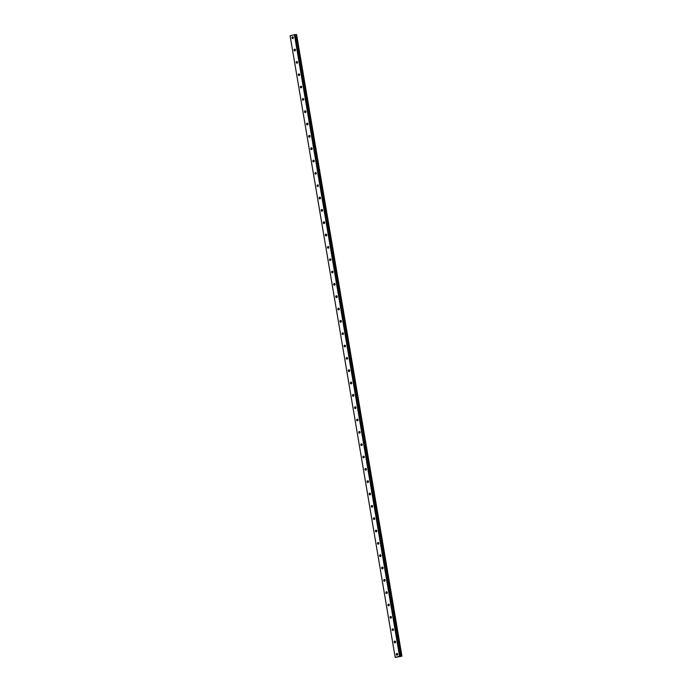 <?xml version="1.0" encoding="UTF-8"?>
<svg xmlns="http://www.w3.org/2000/svg" width="692" height="692" viewBox="0 0 692 692"><rect width="100%" height="100%" fill="white"/><g stroke="black" fill="none" stroke-linecap="round" stroke-linejoin="round"><path stroke-width="1.04" d="M397.424 653.646A0.882 0.701 -90.6 0 0 397.433 654.978M396.282 654.502A0.882 0.701 -90.6 0 0 397.658 654.139A0.882 0.701 -90.6 0 0 396.282 654.502M293.131 37.031A0.882 0.701 -90.6 0 0 293.14 38.363M291.989 37.887A0.882 0.701 -90.6 0 0 293.365 37.524A0.882 0.701 -90.6 0 0 291.989 37.887M295.216 49.366A0.882 0.701 -90.6 0 0 295.225 50.698M294.074 50.213A0.882 0.701 -90.6 0 0 295.449 49.859A0.882 0.701 -90.6 0 0 294.074 50.213M297.3 61.7A0.882 0.701 -90.6 0 0 297.318 63.033M296.167 62.548A0.882 0.701 -90.6 0 0 297.534 62.194A0.882 0.701 -90.6 0 0 296.167 62.548M299.385 74.027A0.882 0.701 -90.6 0 0 299.402 75.367M298.252 74.883A0.882 0.701 -90.6 0 0 299.619 74.52A0.882 0.701 -90.6 0 0 298.252 74.883M301.47 86.362A0.882 0.701 -90.6 0 0 301.487 87.694M300.337 87.209A0.882 0.701 -90.6 0 0 301.703 86.855A0.882 0.701 -90.6 0 0 300.337 87.209M303.554 98.697A0.882 0.701 -90.6 0 0 303.572 100.029M302.421 99.544A0.882 0.701 -90.6 0 0 303.788 99.19A0.882 0.701 -90.6 0 0 302.421 99.544M305.648 111.023A0.882 0.701 -90.6 0 0 305.656 112.364M304.506 111.879A0.882 0.701 -90.6 0 0 305.881 111.516A0.882 0.701 -90.6 0 0 304.506 111.879M307.732 123.358A0.882 0.701 -90.6 0 0 307.741 124.69M306.591 124.214A0.882 0.701 -90.6 0 0 307.966 123.851A0.882 0.701 -90.6 0 0 306.591 124.214M309.817 135.693A0.882 0.701 -90.6 0 0 309.826 137.025M308.675 136.54A0.882 0.701 -90.6 0 0 310.051 136.186A0.882 0.701 -90.6 0 0 308.675 136.54M311.902 148.027A0.882 0.701 -90.6 0 0 311.919 149.36M310.76 148.875A0.882 0.701 -90.6 0 0 312.135 148.512A0.882 0.701 -90.6 0 0 310.76 148.875M313.986 160.354A0.882 0.701 -90.6 0 0 314.004 161.686M312.853 161.21A0.882 0.701 -90.6 0 0 314.22 160.847A0.882 0.701 -90.6 0 0 312.853 161.21M316.071 172.689A0.882 0.701 -90.6 0 0 316.088 174.021M314.938 173.536A0.882 0.701 -90.6 0 0 316.305 173.182A0.882 0.701 -90.6 0 0 314.938 173.536M318.156 185.024A0.882 0.701 -90.6 0 0 318.173 186.356M317.022 185.871A0.882 0.701 -90.6 0 0 318.389 185.517A0.882 0.701 -90.6 0 0 317.022 185.871M320.249 197.35A0.882 0.701 -90.6 0 0 320.258 198.69M319.107 198.206A0.882 0.701 -90.6 0 0 320.483 197.843A0.882 0.701 -90.6 0 0 319.107 198.206M322.334 209.685A0.882 0.701 -90.6 0 0 322.342 211.017M321.192 210.532A0.882 0.701 -90.6 0 0 322.567 210.178A0.882 0.701 -90.6 0 0 321.192 210.532M324.418 222.02A0.882 0.701 -90.6 0 0 324.427 223.352M323.276 222.867A0.882 0.701 -90.6 0 0 324.652 222.513A0.882 0.701 -90.6 0 0 323.276 222.867M326.503 234.346A0.882 0.701 -90.6 0 0 326.512 235.687M325.361 235.202A0.882 0.701 -90.6 0 0 326.736 234.839A0.882 0.701 -90.6 0 0 325.361 235.202M328.588 246.681A0.882 0.701 -90.6 0 0 328.605 248.013M327.454 247.537A0.882 0.701 -90.6 0 0 328.821 247.174A0.882 0.701 -90.6 0 0 327.454 247.537M330.672 259.016A0.882 0.701 -90.6 0 0 330.69 260.348M329.539 259.863A0.882 0.701 -90.6 0 0 330.906 259.509A0.882 0.701 -90.6 0 0 329.539 259.863M332.757 271.351A0.882 0.701 -90.6 0 0 332.774 272.683M331.624 272.198A0.882 0.701 -90.6 0 0 332.99 271.835A0.882 0.701 -90.6 0 0 331.624 272.198M334.85 283.677A0.882 0.701 -90.6 0 0 334.859 285.009M333.708 284.533A0.882 0.701 -90.6 0 0 335.084 284.17A0.882 0.701 -90.6 0 0 333.708 284.533M336.935 296.012A0.882 0.701 -90.6 0 0 336.943 297.344M335.793 296.859A0.882 0.701 -90.6 0 0 337.168 296.505A0.882 0.701 -90.6 0 0 335.793 296.859M339.019 308.347A0.882 0.701 -90.6 0 0 339.028 309.679M337.878 309.194A0.882 0.701 -90.6 0 0 339.253 308.84A0.882 0.701 -90.6 0 0 337.878 309.194M341.104 320.673A0.882 0.701 -90.6 0 0 341.113 322.014M339.962 321.529A0.882 0.701 -90.6 0 0 341.338 321.166A0.882 0.701 -90.6 0 0 339.962 321.529M343.189 333.008A0.882 0.701 -90.6 0 0 343.206 334.34M342.056 333.855A0.882 0.701 -90.6 0 0 343.422 333.501A0.882 0.701 -90.6 0 0 342.056 333.855M345.273 345.343A0.882 0.701 -90.6 0 0 345.291 346.675M344.14 346.19A0.882 0.701 -90.6 0 0 345.507 345.836A0.882 0.701 -90.6 0 0 344.14 346.19M347.358 357.669A0.882 0.701 -90.6 0 0 347.375 359.01M346.225 358.525A0.882 0.701 -90.6 0 0 347.592 358.162A0.882 0.701 -90.6 0 0 346.225 358.525M349.443 370.004A0.882 0.701 -90.6 0 0 349.46 371.336M348.31 370.86A0.882 0.701 -90.6 0 0 349.685 370.497A0.882 0.701 -90.6 0 0 348.31 370.86M351.536 382.339A0.882 0.701 -90.6 0 0 351.545 383.671M350.394 383.186A0.882 0.701 -90.6 0 0 351.77 382.832A0.882 0.701 -90.6 0 0 350.394 383.186M353.621 394.674A0.882 0.701 -90.6 0 0 353.629 396.006M352.479 395.521A0.882 0.701 -90.6 0 0 353.854 395.158A0.882 0.701 -90.6 0 0 352.479 395.521M355.705 407A0.882 0.701 -90.6 0 0 355.714 408.332M354.563 407.856A0.882 0.701 -90.6 0 0 355.939 407.493A0.882 0.701 -90.6 0 0 354.563 407.856M357.79 419.335A0.882 0.701 -90.6 0 0 357.807 420.667M356.657 420.182A0.882 0.701 -90.6 0 0 358.023 419.828A0.882 0.701 -90.6 0 0 356.657 420.182M359.875 431.67A0.882 0.701 -90.6 0 0 359.892 433.002M358.741 432.517A0.882 0.701 -90.6 0 0 360.108 432.154A0.882 0.701 -90.6 0 0 358.741 432.517M361.959 443.996A0.882 0.701 -90.6 0 0 361.977 445.337M360.826 444.852A0.882 0.701 -90.6 0 0 362.193 444.489A0.882 0.701 -90.6 0 0 360.826 444.852M364.044 456.331A0.882 0.701 -90.6 0 0 364.061 457.663M362.911 457.178A0.882 0.701 -90.6 0 0 364.277 456.824A0.882 0.701 -90.6 0 0 362.911 457.178M366.137 468.666A0.882 0.701 -90.6 0 0 366.146 469.998M364.995 469.513A0.882 0.701 -90.6 0 0 366.371 469.159A0.882 0.701 -90.6 0 0 364.995 469.513M368.222 480.992A0.882 0.701 -90.6 0 0 368.231 482.333M367.08 481.848A0.882 0.701 -90.6 0 0 368.455 481.485A0.882 0.701 -90.6 0 0 367.08 481.848M370.307 493.327A0.882 0.701 -90.6 0 0 370.315 494.659M369.165 494.183A0.882 0.701 -90.6 0 0 370.54 493.82A0.882 0.701 -90.6 0 0 369.165 494.183M372.391 505.662A0.882 0.701 -90.6 0 0 372.408 506.994M371.258 506.509A0.882 0.701 -90.6 0 0 372.625 506.155A0.882 0.701 -90.6 0 0 371.258 506.509M374.476 517.997A0.882 0.701 -90.6 0 0 374.493 519.329M373.343 518.844A0.882 0.701 -90.6 0 0 374.709 518.481A0.882 0.701 -90.6 0 0 373.343 518.844M376.56 530.323A0.882 0.701 -90.6 0 0 376.578 531.655M375.427 531.179A0.882 0.701 -90.6 0 0 376.794 530.816A0.882 0.701 -90.6 0 0 375.427 531.179M378.645 542.658A0.882 0.701 -90.6 0 0 378.662 543.99M377.512 543.505A0.882 0.701 -90.6 0 0 378.879 543.151A0.882 0.701 -90.6 0 0 377.512 543.505M380.738 554.993A0.882 0.701 -90.6 0 0 380.747 556.325M379.597 555.84A0.882 0.701 -90.6 0 0 380.972 555.477A0.882 0.701 -90.6 0 0 379.597 555.84M382.823 567.319A0.882 0.701 -90.6 0 0 382.832 568.66M381.681 568.175A0.882 0.701 -90.6 0 0 383.057 567.812A0.882 0.701 -90.6 0 0 381.681 568.175M384.908 579.654A0.882 0.701 -90.6 0 0 384.916 580.986M383.766 580.501A0.882 0.701 -90.6 0 0 385.141 580.147A0.882 0.701 -90.6 0 0 383.766 580.501M386.992 591.989A0.882 0.701 -90.6 0 0 387.01 593.321M385.851 592.836A0.882 0.701 -90.6 0 0 387.226 592.482A0.882 0.701 -90.6 0 0 385.851 592.836M389.077 604.315A0.882 0.701 -90.6 0 0 389.094 605.656M387.944 605.171A0.882 0.701 -90.6 0 0 389.311 604.808A0.882 0.701 -90.6 0 0 387.944 605.171M391.162 616.65A0.882 0.701 -90.6 0 0 391.179 617.982M390.028 617.506A0.882 0.701 -90.6 0 0 391.395 617.143A0.882 0.701 -90.6 0 0 390.028 617.506M393.246 628.985A0.882 0.701 -90.6 0 0 393.264 630.317M392.113 629.832A0.882 0.701 -90.6 0 0 393.48 629.478A0.882 0.701 -90.6 0 0 392.113 629.832M395.34 641.311A0.882 0.701 -90.6 0 0 395.348 642.652M394.198 642.167A0.882 0.701 -90.6 0 0 395.573 641.804A0.882 0.701 -90.6 0 0 394.198 642.167M399.543 656.224L401.914 656.18L395.193 657.4L290.104 35.802L294.411 34.669L399.543 656.224L395.236 657.348M294.411 34.669L295.856 34.609L401.005 656.163L295.873 34.609L400.988 656.154M294.766 34.617L399.889 656.172M395.193 657.4L290.104 35.802M295.891 34.678L296.531 34.609L401.663 656.154M401.732 656.146L296.531 34.609M296.6 34.6L401.94 656.146"/></g></svg>
